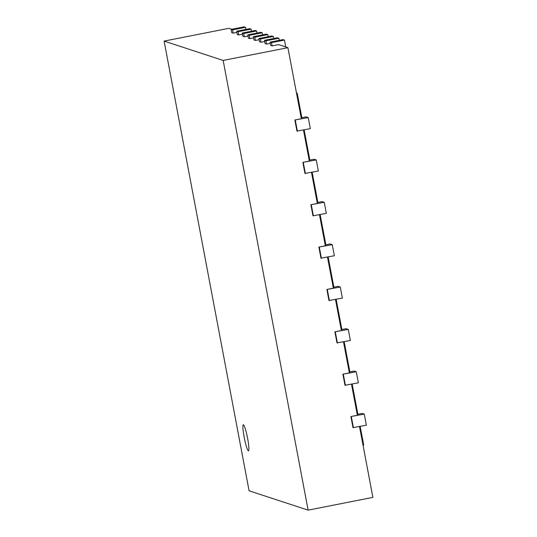 <?xml version="1.0" encoding="UTF-8"?>
<svg xmlns="http://www.w3.org/2000/svg" width="537" height="537" viewBox="0 0 537 537"><rect width="100%" height="100%" fill="white"/><g stroke="black" fill="none" stroke-linecap="round" stroke-linejoin="round"><path stroke-width="0.81" d="M363.039 445.26L363.71 445.126L360.179 426.425M357.877 414.269L352.171 384.062M349.876 371.899L344.17 341.7M341.868 329.537L336.162 299.337M333.866 287.174L328.161 256.975M325.858 244.812L320.153 214.605M317.857 202.442L312.151 172.243M309.849 160.08L304.143 129.88M301.848 117.717L297.209 93.176L296.464 92.935M297.209 93.176L296.538 93.31M231.756 29.273L228.869 28.327L164.114 41.094L249.087 490.805L308.131 510.15L372.886 497.383L359.508 426.559M350.896 416.537L352.99 427.62L366.368 425.21L364.274 414.128L350.896 416.537L357.373 415.262L351.5 384.197M342.888 374.175L344.982 385.257L358.367 382.841L356.273 371.765L342.888 374.175L349.365 372.9L343.499 341.834M334.887 331.812L336.981 342.895L350.359 340.478L348.265 329.403L334.887 331.812L341.364 330.537L335.491 299.465M326.879 289.45L328.973 300.525L342.358 298.116L340.263 287.033L326.879 289.45L333.356 288.174L327.489 257.102M318.877 247.087L320.972 258.163L334.35 255.753L332.255 244.671L318.877 247.087L325.355 245.805L319.481 214.74M310.869 204.718L312.964 215.8L326.342 213.384L324.254 202.308L310.869 204.718L317.347 203.442L311.48 172.377M302.868 162.355L304.962 173.438L318.34 171.021L316.246 159.945L302.868 162.355L309.346 161.08L303.472 130.014M294.86 119.993L296.954 131.068L310.332 128.658L308.245 117.576L294.86 119.993L301.338 118.717L287.913 47.672L223.157 60.439L164.114 41.094M285.751 46.961L284.449 40.08L282.992 39.604L270.044 42.161L270.655 45.417L272.111 45.893L278.589 44.618L287.913 47.672M270.265 43.343L266.547 44.074L265.936 40.812L264.479 40.335L265.097 43.598L266.547 44.074M264.701 41.517L260.989 42.248L260.371 38.993L258.915 38.516L259.532 41.772L260.989 42.248M259.143 39.698L255.424 40.429L254.807 37.167L253.357 36.691L253.967 39.953L255.424 40.429M253.578 37.872L249.866 38.604L249.249 35.348L247.792 34.871L248.409 38.127L249.866 38.604M248.013 36.053L244.301 36.785L243.684 33.522L242.227 33.046L242.845 36.308L244.301 36.785M242.456 34.227L238.737 34.959L238.126 31.703L236.669 31.227L237.287 34.482L238.737 34.959M236.891 32.408L233.179 33.14L232.561 29.877L231.105 29.401L231.722 32.663L233.179 33.14M308.131 510.15L223.157 60.439M245.906 29.407L245.51 27.327L244.06 26.85L231.105 29.401M364.274 414.128L362.139 413.43L357.206 414.396M245.51 27.327L232.561 29.877M251.47 31.227L251.074 29.146L249.618 28.669L236.669 31.227M356.273 371.765L354.131 371.06L349.204 372.034M251.074 29.146L238.126 31.703M257.028 33.052L256.639 30.971L255.182 30.495L242.227 33.046M348.265 329.403L346.123 328.698L341.196 329.671M256.639 30.971L243.684 33.522M262.593 34.871L262.197 32.791L260.747 32.314L247.792 34.871M340.263 287.033L338.122 286.335L333.195 287.308M262.197 32.791L249.249 35.348M268.151 36.691L267.762 34.616L266.305 34.14L253.357 36.691M332.255 244.671L330.114 243.973L325.187 244.939M267.762 34.616L254.807 37.167M273.716 38.516L273.326 36.435L271.87 35.959L258.915 38.516M324.254 202.308L322.113 201.603L317.186 202.577M273.326 36.435L260.371 38.993M279.28 40.335L278.884 38.261L277.428 37.785L264.479 40.335M316.246 159.945L314.105 159.241L309.178 160.214M278.884 38.261L265.936 40.812M308.245 117.576L306.103 116.878L301.176 117.851M272.111 45.893L271.494 42.638L270.044 42.161M284.449 40.08L271.494 42.638M247.604 438.353A13.297 1.577 78.8 0 1 248.463 450.832A13.297 1.577 78.8 0 1 244.348 438.091A13.297 1.577 78.8 0 1 243.321 424.747A13.297 1.577 78.8 0 1 247.604 438.353M297.384 131.209L295.29 120.134M353.42 427.761L351.326 416.678M305.385 173.579L303.298 162.496M345.412 385.398L343.318 374.316M313.393 215.941L311.299 204.859M337.411 343.036L335.316 331.953M321.394 258.304L319.307 247.221M329.403 300.666L327.308 289.591"/></g></svg>
